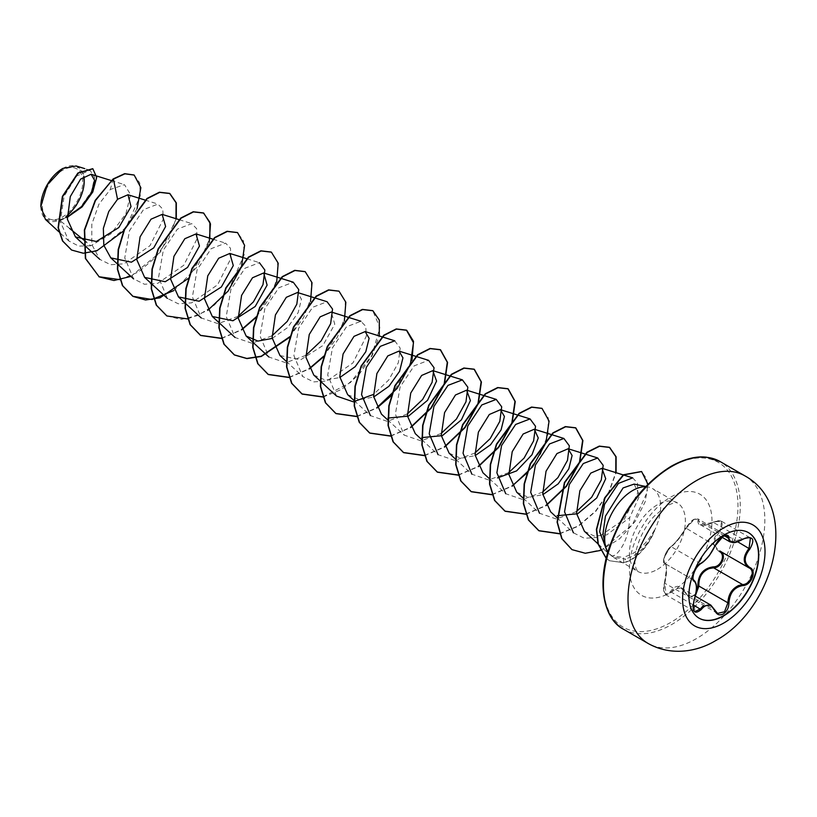 <?xml version="1.0" encoding="UTF-8"?>
<svg xmlns="http://www.w3.org/2000/svg" width="817" height="817" viewBox="0 0 817 817"><rect width="100%" height="100%" fill="white"/><g stroke="black" fill="none" stroke-linecap="round" stroke-linejoin="round"><path stroke-width="0.61" stroke-dasharray="4.08 3.06" d="M699.015 618.142A49.388 28.513 -60 0 1 698.892 618.071A49.388 28.513 -60 0 1 691.325 578.497A49.388 28.513 -60 0 1 723.586 534.972A49.388 28.513 -60 0 1 748.28 532.531A49.388 28.513 -60 0 1 748.403 532.602M719.307 551.495C711.821 546.083 711.821 539.2 719.307 530.856C724.505 522.614 722.514 519.786 713.343 522.39C703.182 526.985 698.014 526.526 697.851 521.001C697.932 518.713 696.441 518.335 693.378 519.888L685.933 527.874C680.806 536.452 675.649 542.876 670.451 547.135C666.652 549.024 661.658 561.912 664.497 562.484C667.06 565.058 667.06 571.941 664.497 583.144C663.169 593.632 665.15 596.461 670.451 591.631C675.669 584.196 680.827 584.655 685.933 593.019L681.082 587.913L673.586 589.159L671.298 592.243L666.09 594.939L664.834 583.032C667.162 572.319 667.162 565.803 664.834 563.464L693.756 580.172M664.497 562.484A0.807 0.766 -65.5 0 0 664.834 563.464C662.985 559.839 664.691 554.641 669.93 547.87L671.298 546.787C676.108 542.702 680.99 536.626 685.953 528.548L693.909 519.765L698.065 518.979L726.946 535.656L722.698 536.391L714.967 545.307C710.892 553.875 706 559.951 700.312 563.536L698.872 564.578C693.419 571.206 691.744 576.414 693.847 580.213C697.054 583.021 697.054 589.547 693.847 599.78L694.91 611.576L666.11 594.95C663.475 592.928 662.934 588.965 664.446 583.062L694.103 599.821M721.595 521.317L750.404 537.954L744.951 537.984L742.582 539.149L730.02 541.865M715.161 545.572L685.8 528.007C693.919 516.804 694.368 519.969 696.227 518.693L698.065 518.989L700.322 524.728L713.568 522.39L716.019 521.277L721.585 521.317L720.053 531.601L719.307 530.856M685.933 593.019C687.72 596.39 690.202 597.329 693.378 595.828L695.921 593.377M62.531 170.293A28.595 16.503 120 0 0 42.31 205.312A28.595 16.503 120 0 0 62.531 216.985A28.595 16.503 120 0 0 82.752 181.966A28.595 16.503 120 0 0 62.531 170.293M62.531 168.608L62.531 168.608A30.658 17.698 120 0 1 83.773 176.36M40.85 206.425A30.658 17.698 120 0 0 62.531 218.67A30.658 17.698 120 0 0 67.147 215.433M45.425 219.405L60.111 220.651L67.229 217.342M645.593 486.707A39.563 22.845 -60 0 1 648.371 487.014A39.563 22.845 -60 0 1 652.477 488.556A39.563 22.845 -60 0 1 654.529 530.407L654.672 530.488A37.602 21.712 -60 0 1 631.459 559.625A37.602 21.712 -60 0 1 623.708 562.77L623.514 557.408L612.301 555.989C615.201 555.815 618.581 552.506 622.452 546.042C626.751 538.638 629.172 529.14 629.713 517.57L639.67 495.572L634.063 484.103M654.529 530.407L654.499 530.029A37.602 21.712 -60 0 1 631.173 559.461A37.602 21.712 -60 0 1 623.422 562.607L609.472 560.738L623.708 562.77L625.577 559.032L613.455 557.388L609.084 553.783A39.563 22.845 -60 0 1 607.868 552.047M654.672 530.488C649.362 541.875 642.366 550.27 633.665 555.683L625.577 559.032M654.499 530.029C648.32 540.956 640.702 549.014 631.643 554.202L623.514 557.408M238.125 316.322L218.006 323.675L201.258 317.956L192.393 296.99L197.122 269.753L211.154 248.674L225.594 243.139L230.455 248.225L230.935 258.284L217.608 284.796L191.587 302.852L178.269 303.791L167.434 298.409L158.569 277.412L163.329 250.165L177.35 229.148L191.75 223.623L196.631 228.678L197.101 238.727L183.784 265.249L157.742 283.336L144.466 284.255L133.6 278.883L124.756 257.937L129.454 230.741L143.475 209.642L157.916 204.097L162.787 209.132L163.267 219.211L149.981 245.703L123.959 263.809L110.652 264.728L99.766 259.367L91.78 244.446L91.81 224.236L98.928 204.179L110.305 189.513L124.47 184.662L130.577 194.579L125.879 213.778L111.102 233.703L90.82 245.774L86.265 242.057M69.711 228.505L60.111 220.651M272.163 338.432L287.523 327.617L298.134 312.656L301.463 299.247L297.48 292.506M279.965 355.528L300.585 359.848L322.868 345.56L334.766 324.186L331.304 312.063M313.789 375.064L325.554 380.171L339.841 377.515M347.623 394.591L359.368 399.707L373.655 397.031M449.115 453.169L460.849 458.286L475.147 455.641M516.763 492.263L528.528 497.349L542.805 494.683M584.41 531.295L594.48 536.136L606.735 534.89L629.713 517.57M612.301 555.989L608.103 553.129M632.664 477.863L637.423 482.918L637.791 492.917L624.239 519.357L597.891 537.402L584.4 538.28L573.411 532.807M576.424 511.616L556.346 518.999L539.547 513.28L523.003 498.013M542.6 492.11L522.492 499.442L505.733 493.723L489.169 478.486M508.766 472.583L488.689 479.947L471.899 474.197M474.932 453.037L454.844 460.41L438.065 454.681L421.511 439.423M441.119 433.5L421 440.853L404.241 435.134L395.377 414.188L400.095 386.962L414.137 365.863L428.568 360.328M407.285 413.984L387.207 421.337L370.418 415.608L354.139 400.616M394.723 340.822L400.207 348.165L398.308 362.768L388.718 380.017L373.44 394.448M336.573 396.082L327.719 375.136L332.437 347.899L346.479 326.8L360.9 321.285L365.761 326.32L366.251 336.379L352.964 362.891L326.902 381.008L313.595 381.907L302.75 376.545L293.885 355.589L298.603 328.363L312.635 307.274L327.076 301.728M305.793 355.385L285.715 362.728L268.905 357.029L260.051 336.032L264.81 308.775L278.832 287.758L293.242 282.222M271.959 335.848L251.871 343.222L235.092 337.482L226.238 316.536L230.935 289.33L244.988 268.221L259.408 262.696M90.82 245.774L78.718 246.08L68.832 240.984L60.305 221.621L64.124 196.162L76.808 175.91L90.044 170.283L94.619 177.391L91.463 191.505L80.515 207.161L64.42 218.088L76.553 205.547L83.804 188.911L83.681 173.97L76.195 165.974M137.062 208.723L123.643 230.905M134.039 174.991L139.727 182.896L140.279 195.866L125.971 227.494L98.306 249.951L83.865 253.086L71.487 249.971M92.709 168.69L96.406 177.085L92.893 191.015L82.864 205.649L68.812 216.311M67.208 217.056L62.929 218.885M113.134 178.964L110.305 189.513M130.904 276.422L160.449 252.044L176.298 218.782M188.686 278.188L209.203 242.343M187.716 318.936L207.722 310.409M221.55 338.473L241.566 329.925M256.354 317.251L276.687 282.028M289.688 337.309L310.521 301.555M289.208 377.536L309.204 369.008M323.522 356.845L344.355 321.081M323.032 397.062L341.731 389.382L359.061 374.503L372.246 355.436L379.282 335.971M356.866 416.599L376.872 408.061M391.67 395.377L412.003 360.154M390.689 436.125L410.706 427.587M424.523 455.661L444.53 447.134M458.357 475.188L478.353 466.66M491.977 494.765L512.208 486.176M526.015 514.25L546.032 505.713M559.635 533.828L578.385 526.199L595.787 511.319L609.033 492.212L616.079 472.696M600.444 550.454L619.46 538.944L635.269 521.317L645.236 501.638L647.963 484.297M606.224 558.277L609.758 560.901M119.987 279.669L138.614 271.938L155.863 257.079L168.986 238.084L176.002 218.69M173.755 290.617L197.387 266.72L209.836 238.227M166.76 315.883L181.18 319.406L197.785 315.546L214.381 305.047L228.78 289.688L244.15 254.781L243.446 240.872L237.42 232.539M221.478 338.269L241.434 329.67M256.569 316.536L270.029 297.541L277.351 277.964L277.637 261.716L271.244 252.065M289.902 336.624L303.607 317.537L311.124 297.776L311.481 281.344L305.058 271.591M289.136 377.331L309.071 368.743M323.726 356.151L337.431 337.074L344.958 317.313L345.315 300.881L338.892 291.128M322.96 396.858L350.462 382.519L371.837 355.518L379.874 327.546L372.736 310.664M356.794 416.394L376.739 407.795M390.628 435.931L410.573 427.332M424.452 455.457L444.397 446.868M458.286 474.983L478.221 466.405M491.905 494.561L512.075 485.921M527.21 472.798L540.66 453.792L547.993 434.225L548.268 417.977L541.885 408.326M525.729 514.087L545.889 505.457M559.563 533.624L578.242 525.944L595.562 511.095L608.747 492.048L615.793 472.604M571.869 549.565L586.177 553.099L602.497 549.341L632.532 524.565L647.309 491.824L646.819 479.038L641.498 471.501M606.204 558.348L609.472 560.738M742.673 539.23L713.343 522.39M724.393 535.799L698.903 521.083A0.807 0.674 7 0 0 697.851 521.001M700.833 563.536A0.807 0.674 63.4 0 1 700.312 563.536L671.298 546.787A0.807 0.694 -123.3 0 0 670.696 546.839C674.883 543.703 679.907 537.423 685.8 528.007L685.933 527.874M670.696 546.839C665.457 549.902 661.504 564.363 664.752 563.424L663.751 561.851C664.701 559.706 660.156 562.801 670.696 546.839A0.807 0.694 -123.3 0 0 670.451 547.135M664.497 583.144L664.446 583.062C666.692 569.408 666.866 562.893 664.946 563.526L693.694 580.131M670.451 591.631L693.061 604.805M695.522 595.317L688.66 596.727L685.953 593.551L714.967 610.299M737.649 541.763L720.053 531.601C712.792 539.445 712.792 545.96 720.053 551.138L719.991 551.118M719.706 550.954L749.25 567.989L720.247 551.25M744.808 475.821A96.763 55.862 -60 0 1 759.636 553.354A96.763 55.862 -60 0 1 696.431 638.618A96.763 55.862 -60 0 1 648.055 643.418M623.463 629.223A96.763 55.862 120 0 0 671.85 624.433A96.763 55.862 120 0 0 735.055 539.159A96.763 55.862 120 0 0 720.226 461.625M670.706 467.079A95.15 54.933 120 0 0 603.426 583.614A95.15 54.933 120 0 0 670.706 622.452A95.15 54.933 120 0 0 737.986 505.927A95.15 54.933 120 0 0 670.706 467.079M657.399 569.388A39.563 22.845 120 0 0 683.247 534.522A39.563 22.845 120 0 0 677.181 502.823A39.563 22.845 120 0 0 657.399 504.783A39.563 22.845 120 0 0 631.551 539.649A39.563 22.845 120 0 0 637.617 571.349A39.563 22.845 120 0 0 657.399 569.388M670.706 592.437A58.375 33.701 120 0 0 711.985 520.929A58.375 33.701 120 0 0 670.706 497.104A58.375 33.701 120 0 0 629.427 568.601A58.375 33.701 120 0 0 670.706 592.437M681.184 587.974L695.328 596.134M613.455 557.398L637.617 571.349L635.922 568.315C635.749 565.262 633.757 567.498 635.973 551.495C639.394 535.717 648.575 521.889 654.601 515.813L666.805 505.713C681.031 499.677 675.618 503.926 677.181 502.823L652.477 488.556M645.808 486.493L648.371 487.014M111.204 180.526L124.47 184.652M145.038 200.053L157.926 204.066M179.209 219.691L191.76 223.603M213.043 239.228L225.594 243.139M246.877 258.754L259.418 262.666M286.195 361.298L302.739 376.555M387.677 419.887L404.231 435.144M455.62 459.215L471.889 474.217M557.112 517.804L573.391 532.827M598.35 544.173L608.093 553.15M68.832 240.995L58.885 231.814M90.044 170.283L84.774 168.639M721.585 521.317C718.868 520.347 716.121 520.654 713.353 522.216C706.46 525.402 702.109 526.23 700.292 524.698M717.54 613.404L688.66 596.727L681.072 587.934M700.322 524.739L721.911 537.208M664.956 563.536L693.653 580.101"/><path stroke-width="1.23" d="M748.403 532.602A49.388 28.513 -60 0 1 755.817 572.217A49.388 28.513 -60 0 1 723.586 615.62A49.388 28.513 -60 0 1 699.015 618.142M723.831 535.115A49.388 28.513 -60 0 1 748.525 532.664A49.388 28.513 -60 0 1 756.093 572.247A49.388 28.513 -60 0 1 723.831 615.763A49.388 28.513 -60 0 1 699.138 618.214A49.388 28.513 -60 0 1 691.57 578.63A49.388 28.513 -60 0 1 723.831 535.115M701.129 563.189C706.45 559.757 711.066 554.008 714.998 545.93L723.259 536.218C726.864 534.4 728.774 534.951 728.978 537.872C729.714 543.264 734.34 543.673 742.867 539.108C753.09 535.615 755.419 538.924 749.863 549.044C743.684 556.928 743.684 563.097 749.863 567.539C757.175 570.562 751.323 585.585 742.867 585.554C734.34 587.127 729.704 592.887 728.978 602.823C728.774 607.838 726.864 611.565 723.259 613.996C719.573 615.783 716.826 614.752 714.998 610.912C711.066 603.671 706.439 603.263 701.129 609.666C694.215 615.058 691.876 611.739 694.144 599.709C697.126 589.966 697.126 583.798 694.144 581.204C690.13 580.101 695.961 565.078 701.129 563.189A0.807 0.674 63.4 0 1 700.833 563.536L700.833 563.536C702.804 562.78 708.308 557.306 709.902 554.672L715.161 545.572M695.921 593.377L697.851 586.126C698.035 574.678 703.202 568.254 713.343 566.855L713.568 567.815L709.176 568.581C701.926 571.696 698.504 577.527 698.903 586.065L695.522 595.317M715.151 610.697L717.54 613.404L724.495 611.78L727.916 602.823C728.253 594.653 731.807 588.894 738.558 585.544L742.582 584.574C750.517 584.655 755.929 570.756 749.066 567.886L719.695 550.944M694.103 599.821L694.215 599.801C692.612 607.297 692.847 611.218 694.92 611.576L700.312 608.992L702.967 606.112L710.79 605.07L714.998 610.912M700.833 563.536C692.857 569 691.989 580.764 693.756 580.172L693.653 580.101M713.343 566.855C721.013 567.202 726.007 554.314 719.307 551.495L719.991 551.118M62.531 168.608A30.658 17.698 120 0 0 40.85 206.16A30.658 17.698 120 0 0 40.85 206.425M84.774 168.639L76.195 165.974L62.817 168.435L47.284 184.846L40.85 206.517L45.425 219.405L58.885 231.814M634.063 484.103L623.085 487.943L605.438 516.181L602.946 534.022L606.265 549.269M607.868 552.047A39.563 22.845 -60 0 1 632.695 490.517A39.563 22.845 -60 0 1 645.593 486.707M86.265 242.057L83.559 239.83M83.273 239.606L69.711 228.505M67.208 217.118L81.629 206.487L91.453 192.546L94.588 180.312L91.096 174.256L80.597 179.127L70.282 196.621L67.392 219.252L75.44 236.93L96.314 241.495L118.822 227.565L131.016 206.578L127.993 194.742L117.546 199.297L108.753 211.532L103.361 228.351L103.81 245.263L110.806 257.886L131.435 262.186L153.719 247.888L165.616 226.523L162.154 214.391L151.012 219.191L140.095 236.818L136.776 259.643L144.64 277.402L165.259 281.722L187.563 267.425L199.46 246.04L195.988 233.928L184.836 238.717L173.929 256.354L170.62 279.169L178.484 296.918L199.103 301.238L221.397 286.951L233.294 265.576L229.822 253.454L218.67 258.243L207.753 275.87L204.434 298.695L212.297 316.475L232.927 320.775L255.21 306.487L267.118 285.102L263.656 272.97L252.494 277.77L241.577 295.407L238.258 318.232L246.121 336.012L257.886 341.098L272.163 338.432M305.793 355.385L321.112 340.903L330.63 323.716L332.55 309.092L327.076 301.728L297.48 292.506L286.318 297.306L275.411 314.953L272.102 337.768L279.965 355.528L286.195 361.298M360.91 321.255L331.304 312.033L320.162 316.853L309.255 334.48L305.936 357.295L313.789 375.064L336.573 396.092L353.353 401.821L373.44 394.448M339.841 377.515L355.191 366.68L365.791 351.718L369.11 338.32L365.138 331.579L353.986 336.369L343.079 354.006L339.76 376.821L347.623 394.591L354.139 400.616M373.655 397.031L388.994 386.216L399.605 371.275L402.955 357.846L398.972 351.096L387.82 355.895L376.903 373.532L373.583 396.368L381.447 414.137L387.677 419.887M387.952 418.069L408.551 416.078L427.567 400.299L436.564 381.059L432.796 370.642L421.643 375.442L410.737 393.069L407.417 415.894L415.281 433.653L421.511 439.423M421.786 437.616L442.395 435.624L461.421 419.826L470.408 400.575L466.63 390.179L455.478 394.979L444.571 412.605L441.262 435.42L449.115 453.169L455.62 459.215M475.147 455.641L490.506 444.805L501.087 429.865L504.426 416.456L500.453 409.705L489.312 414.495L478.394 432.122L475.075 454.957L482.939 472.726L489.169 478.486M497.533 477.914L516.61 470.888L531.969 454.763L538.25 437.963L534.287 429.221L523.135 434.021L512.218 451.668L508.899 474.493L516.763 492.263L523.003 498.013M542.805 494.683L558.164 483.868L568.775 468.907L572.104 455.498L568.121 448.758L556.959 453.558L546.052 471.205L542.743 494.019L550.597 511.779L557.112 517.804M557.102 515.741L577.711 513.74L596.727 497.962L605.714 478.721L601.935 468.315L590.793 473.104L579.886 490.721L576.567 513.536L584.41 531.295L598.35 544.173M607.674 552.721L599.658 531.734L604.539 504.344L618.469 483.388L632.664 477.863L601.945 468.284M573.411 532.807L564.547 511.82L569.265 484.614L583.277 463.556L597.707 458L603.191 465.373L601.281 479.977L591.702 497.196L576.424 511.616M539.547 513.28L530.693 492.304L535.421 465.036L549.463 443.988L563.883 438.463L569.326 445.806L567.468 460.39L557.929 477.618L542.6 492.11M505.733 493.723L496.869 472.777L501.587 445.541L515.639 424.452L530.059 418.917L535.523 426.29L533.603 440.904L524.085 458.092L508.766 472.583M471.899 474.197L463.055 453.21L467.784 425.994L481.795 404.956L496.215 399.411L501.699 406.774L499.79 421.378L490.21 438.606L474.932 453.037M438.065 454.681L429.201 433.725L433.929 406.468L447.982 385.389L462.391 379.874L467.845 387.217L465.976 401.79L456.448 419.019L441.119 433.5M398.972 351.096L428.568 360.328L434.031 367.701L432.111 382.305L422.603 399.493L407.285 413.984M370.418 415.608L361.553 394.591L366.302 367.384L380.313 346.357L394.723 340.822M293.242 282.222L298.726 289.555L296.826 304.159L287.247 321.408L271.959 335.848M259.408 262.696L264.861 270.039L262.992 284.633L253.423 301.871L238.125 316.322M117.546 199.297L113.42 179.127L124.919 173.827L134.182 175.073L140.871 187.716L137.062 208.723M123.643 230.905L96.866 250.788L83.263 253.239L71.63 250.053L62.797 241.117L58.375 227.851L62.664 196.54L78.207 173.153L92.852 168.772L96.692 177.442L92.791 191.975L82.017 206.977L67.229 217.342M113.134 178.964L95.191 200.379L84.365 229.985L85.366 258.427L99.214 276.892L85.652 258.58L84.641 230.149L95.477 200.543L113.134 178.964L124.644 173.664L134.039 174.991M71.487 249.971L62.521 240.954L58.089 227.688L62.388 196.376L77.921 172.99L92.709 168.69M68.812 216.311L67.208 217.056M99.214 276.892L113.931 280.507L130.904 276.422M176.298 218.782L176.329 202.912L169.885 193.547L159.672 192.383L147.234 198.664L124.593 229.475L118.475 249.685L117.689 269.375L122.693 285.715L133.048 296.418L145.589 300.002L160.04 297.797L188.686 278.188M209.203 242.343L210.49 223.899L203.729 213.094L193.506 211.909L181.078 218.19L158.427 249.011L152.299 269.232L151.523 288.922L156.537 305.262L166.893 315.965L187.716 318.936M207.722 310.409L228.219 290.975L241.464 266.893L244.61 245.304L237.563 232.62L227.351 231.446L214.912 237.716L192.261 268.538L186.133 288.758L185.357 308.448L190.361 324.788L200.727 335.491L221.55 338.473M241.566 329.925L256.354 317.251M276.687 282.028L278.188 263.197L271.387 252.147L261.174 250.972L248.736 257.253L226.084 288.064L219.967 308.275L219.181 327.964L224.185 344.314L234.54 355.017L246.948 358.592L261.246 356.488L289.688 337.309M310.521 301.555L312.023 282.713L305.201 271.673L294.988 270.509L282.559 276.789L259.918 307.601L253.791 327.811L253.015 347.491L258.009 363.841L268.364 374.543L289.208 377.536M309.204 369.008L323.522 356.845M344.355 321.081L345.846 302.249L339.035 291.209L328.822 290.045L316.393 296.326L293.742 327.137L287.615 347.358L286.838 367.037L291.853 383.387L302.208 394.09L323.032 397.062M379.282 335.971L379.313 320.101L372.879 310.746L362.656 309.572L350.227 315.842L327.576 346.663L321.449 366.884L320.673 386.574L325.687 402.924L336.042 413.627L356.866 416.599M376.872 408.061L391.67 395.377M412.003 360.154L413.514 341.322L406.713 330.282L396.49 329.098L384.061 335.368L361.41 366.19L355.283 386.41L354.507 406.1L359.511 422.44L369.866 433.143L390.689 436.125M410.706 427.587L431.202 408.153L444.458 384.061L447.583 362.472L440.526 349.799L430.314 348.634L417.885 354.915L395.234 385.726L389.106 405.937L388.33 425.616L393.334 441.966L403.68 452.669L424.523 455.661M444.53 447.134L465.026 427.689L478.282 403.598L481.417 381.999L474.35 369.335L464.138 368.171L451.709 374.452L429.068 405.252L422.94 425.473L422.154 445.153L427.158 461.503L437.514 472.206L458.357 475.188M478.353 466.66L498.85 447.226L512.116 423.135L515.251 401.535L508.194 388.872L497.972 387.697L485.543 393.978L462.892 424.799L456.764 445.02L455.988 464.699L461.002 481.05L471.358 491.752L491.977 494.765M512.208 486.176L532.694 466.742L545.94 442.671L549.075 421.082L542.028 408.408L531.816 407.223L519.377 413.504L496.726 444.315L490.598 464.536L489.822 484.226L494.836 500.576L505.192 511.279L526.015 514.25M546.032 505.713L566.518 486.278L579.774 462.197L582.909 440.608L575.852 427.934L565.64 426.76L553.211 433.03L530.56 463.842L524.432 484.062L523.646 503.752L528.66 520.092L539.006 530.805L559.635 533.828M616.079 472.696L616.12 456.815L609.676 447.461L599.555 446.266L587.26 452.393L564.69 482.684L557.378 522.277L562.004 538.74L572.012 549.647L585.278 553.252L600.444 550.454M647.963 484.297L641.641 471.583L623.688 474.912L605.08 497.808L596.676 529.447L598.32 544.071L606.224 558.277M98.928 276.728L119.987 279.669M176.002 218.69L176.053 202.769L169.599 193.384L159.386 192.22L146.958 198.5L124.317 229.311L118.189 249.522L117.413 269.212L122.417 285.552L132.762 296.265L151.942 299.512L173.755 290.617M209.836 238.227L209.887 222.306L203.443 212.931L193.22 211.756L180.792 218.027L158.141 248.848L152.013 269.069L151.247 288.758L156.251 305.109L166.76 315.883M237.42 232.539L227.065 231.282L214.626 237.553L191.975 268.374L185.847 288.595L185.071 308.285L190.085 324.635L200.441 335.327L221.478 338.269M241.434 329.67L256.569 316.536M271.244 252.065L260.889 250.809L248.46 257.089L225.809 287.901L219.681 308.111L218.905 327.801L223.909 344.151L234.254 354.854L246.795 358.438L261.246 356.222L289.902 336.624M305.058 271.591L294.702 270.345L282.273 276.626L259.632 307.437L253.505 327.648L252.729 347.327L257.733 363.677L268.078 374.38L289.136 377.331M309.071 368.743L323.726 356.151M338.892 291.128L328.536 289.882L316.108 296.163L293.456 326.974L287.339 347.194L286.563 366.874L291.567 383.224L301.922 393.927L322.96 396.858M372.736 310.664L362.38 309.408L349.942 315.689L327.29 346.5L321.163 366.721L320.387 386.41L325.401 402.761L335.767 413.463L356.794 416.394M376.739 407.795L397.174 388.351L410.369 364.311L413.473 342.762L406.427 330.119L396.214 328.934L383.776 335.215L361.124 366.026L354.997 386.247L354.221 405.937L359.225 422.287L369.59 432.99L390.628 435.931M410.573 427.332L431.008 407.877L444.203 383.827L447.297 362.278L440.251 349.645L430.028 348.471L417.599 354.752L394.958 385.563L388.831 405.773L388.044 425.453L393.048 441.803L403.404 452.506L424.452 455.457M444.397 446.868L464.832 427.414L478.027 403.353L481.131 381.805L474.074 369.172L463.852 368.007L451.423 374.288L428.782 405.099L422.655 425.31L421.878 444.989L426.882 461.339L437.228 472.042L458.286 474.983M478.221 466.405L498.656 446.95L511.861 422.9L514.965 401.351L507.908 388.708L497.686 387.534L485.257 393.814L462.606 424.636L456.489 444.857L455.712 464.536L460.717 480.886L471.082 491.589L491.905 494.561M512.075 485.921L527.21 472.798M541.885 408.326L531.53 407.06L519.101 413.341L496.44 444.152L490.312 464.373L489.536 484.072L494.551 500.413L504.916 511.115L525.729 514.087M545.889 505.457L566.324 486.003L579.519 461.962L582.623 440.414L575.577 427.771L565.364 426.597L552.925 432.867L530.274 463.678L524.146 483.899L523.37 503.589L528.374 519.939L538.73 530.642L559.563 533.624M615.793 472.604L615.844 456.672L609.39 447.297L599.28 446.102L586.974 452.23L564.404 482.52L557.092 522.114L561.718 538.587L571.869 549.565M641.498 471.501L623.361 474.779L604.733 497.778L596.39 529.487L598.095 544.122L606.204 558.348M67.147 215.433A30.658 17.698 120 0 0 83.773 176.36M697.851 586.126L698.903 586.065L727.916 602.823L728.978 602.823M719.706 550.954L720.053 551.138C727.201 554.11 721.779 568.101 713.568 567.815L742.582 584.574L742.867 585.554M749.863 567.539A0.807 0.531 117.9 0 1 749.066 567.886C742.653 563.23 742.653 556.714 749.066 548.35L750.414 537.964C749.26 536.973 746.738 537.412 742.847 539.291L742.673 539.23M742.867 539.108L742.847 539.291C733.39 544.142 733.737 542.519 730.02 541.865L726.946 535.656C726.65 535.053 725.087 535.482 722.259 536.963C719.838 539.118 718.225 539.588 715.161 545.787L714.998 545.93M717.54 613.404L710.841 605.121M749.863 549.044L737.649 541.763M728.978 537.872A0.807 0.654 -179.5 0 1 727.916 537.831L724.393 535.799M693.694 580.131L693.847 580.213A0.807 0.746 115.6 0 1 694.144 581.204M694.001 580.305C698.035 584.175 696.554 593.06 694.215 599.801L694.144 599.709M693.061 604.805L701.129 609.666M723.801 623.014A58.293 33.65 -60 0 1 682.583 599.218A58.293 33.65 -60 0 1 723.801 527.823A58.293 33.65 -60 0 1 765.018 551.618A58.293 33.65 -60 0 1 723.801 623.014M648.055 643.418A96.763 55.862 -60 0 1 633.216 565.875A96.763 55.862 -60 0 1 696.431 480.61A96.763 55.862 -60 0 1 744.808 475.821L720.226 461.625A96.763 55.862 120 0 0 671.85 466.415A96.763 55.862 120 0 0 608.634 551.689A96.763 55.862 120 0 0 623.463 629.223L648.055 643.418C670.931 656.337 697.197 651.843 715.784 640.538C774.097 608.849 801.334 506.887 744.808 475.821M695.328 596.134L710.79 605.07M623.463 629.223C605.52 620.236 596.104 587.944 608.879 548.718C621.849 511.513 642.571 484.052 671.043 466.344C684.319 458.96 696.104 455.917 706.388 457.193L720.226 461.625M634.063 484.093L645.808 486.493M91.096 174.256L111.204 180.526M75.44 236.93L99.766 259.367M127.993 194.742L145.038 200.053M110.806 257.886L133.59 278.903M162.164 214.381L179.209 219.691M144.629 277.412L167.414 298.43M195.988 233.907L213.043 239.228M178.463 296.939L201.248 317.966M229.822 253.444L246.877 258.754M212.297 316.475L235.082 337.492M263.656 272.97L293.242 282.192M246.121 336.012L268.916 357.029M365.138 331.569L394.734 340.791M432.796 370.632L462.391 379.854M466.63 390.158L496.225 399.39M500.464 409.695L530.059 418.917M534.287 429.221L563.883 438.453M568.121 448.758L597.717 457.98M721.911 537.208L729.918 541.834"/></g></svg>
